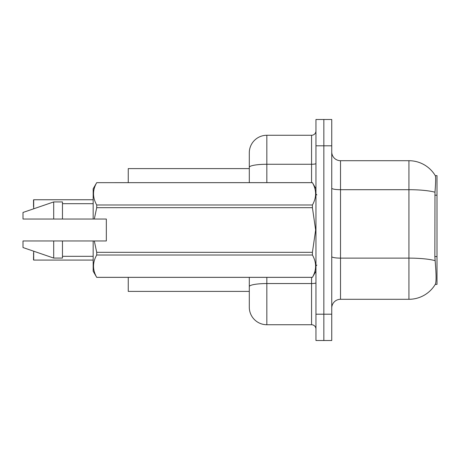 <?xml version="1.0" encoding="UTF-8"?>
<svg xmlns="http://www.w3.org/2000/svg" width="460" height="460" viewBox="0 0 460 460"><rect width="100%" height="100%" fill="white"/><g stroke="black" fill="none" stroke-linecap="round" stroke-linejoin="round"><path stroke-width="0.69" d="M435.258 284.383L435.413 284.119A30.699 30.699 0 0 1 408.934 299.293A30.699 30.699 0 0 0 435.258 284.383L437 284.383L437 175.617L435.327 175.726A30.699 30.699 0 0 0 408.934 160.707A30.699 30.699 0 0 1 435.258 175.617A30.699 30.699 0 0 0 408.934 160.707L340.515 160.707A8.769 8.769 0 0 1 331.746 151.938A8.769 8.769 0 0 0 340.515 160.707L340.515 299.293A8.769 8.769 0 0 0 331.746 308.062M128.254 291.398L249.297 291.398L128.254 291.398L128.254 277.363M249.297 167.308L249.297 152.812A17.543 17.543 0 0 1 266.84 135.269L266.84 164.266A17.543 3.047 180 0 0 249.297 167.308L249.297 182.637L249.297 162.46L249.297 168.602L128.254 168.602L128.254 182.637M435.413 284.119C436.298 281.83 436.298 275.195 435.413 264.207L434.849 256.588L434.976 192.211C435.735 182.672 435.85 177.175 435.327 175.726A30.699 30.699 0 0 0 408.934 160.707L408.934 189.698L340.515 189.698A8.769 1.524 0 0 1 331.746 188.174M323.851 314.203L323.851 340.515L331.746 340.515L331.746 314.203L323.851 314.203L323.851 340.515L315.957 340.515L315.957 314.203L323.851 314.203L323.851 145.797L323.851 314.203M315.957 314.203L315.957 119.485L323.851 119.485L323.851 145.797L323.851 119.485L331.746 119.485L331.746 314.203M435.074 260.653A30.699 5.33 180 0 0 408.934 258.117L408.934 299.293L340.515 299.293M266.84 277.363L266.84 324.731A17.543 17.543 0 0 1 249.297 307.188L249.297 277.363M266.84 324.731L311.57 324.731L311.57 277.363M266.84 135.269L311.57 135.269A4.387 4.387 0 0 0 315.957 130.887M315.957 329.113A4.387 4.387 0 0 0 311.57 324.731M33.528 203.251L33.701 199.743L93.167 199.743L33.701 199.743L33.701 208.788M94.306 219.035L106.329 219.035L106.329 240.965L94.306 240.965L96.715 252.327L312.415 252.327L315.641 230L312.415 207.673L96.715 207.673L94.306 219.035L93.167 219.035L93.167 188.778L96.715 182.66C92.466 190.072 92.466 197.512 96.715 204.987L312.415 204.987C316.658 197.576 316.658 190.135 312.415 182.66L96.715 182.66L312.415 182.637L315.957 188.778M312.415 252.327L312.415 255.012L96.715 255.012C92.466 262.424 92.466 269.865 96.715 277.34L312.415 277.34C316.658 269.928 316.658 262.487 312.415 255.012M94.306 240.965L93.167 240.965L93.167 271.222L96.715 277.363L312.415 277.363L315.957 271.222M96.715 252.327L96.715 255.012M93.167 240.965L62.468 240.965L62.468 258.066L53.699 258.066L53.699 240.965L23 240.965L23 247.543L53.699 258.066M62.468 240.965L53.699 240.965M23 240.965L34.603 240.965M312.415 204.987L312.415 207.673M96.715 204.987L96.715 207.673M53.699 201.934L53.699 219.035L23 219.035L23 212.457L53.699 201.934L62.468 201.934L62.468 219.035L93.167 219.035M53.699 219.035L62.468 219.035M33.701 251.212L33.701 260.078L33.528 253.069M33.701 260.078L93.167 260.078M33.528 259.906L33.528 256.577M33.528 206.758L33.528 199.922M437 195.189L434.849 195.189M437 256.588L434.849 256.588M434.976 192.211A30.699 5.33 180 0 0 408.934 189.698L408.934 258.117L340.515 258.117A8.769 1.524 -0 0 1 331.746 256.594M331.746 145.797L315.957 145.797M315.957 282.791A4.387 0.759 0 0 1 311.57 283.55L266.84 283.55A17.543 3.047 180 0 0 249.297 286.597M266.84 182.637L266.84 164.266L311.57 164.266L311.57 135.269M311.57 182.637L311.57 164.266A4.387 0.759 0 0 0 315.957 163.501M316.836 194.913L315.957 194.039M62.468 256.312L93.167 256.312M62.468 203.688L93.167 203.688M316.836 265.086L315.957 265.96"/></g></svg>

